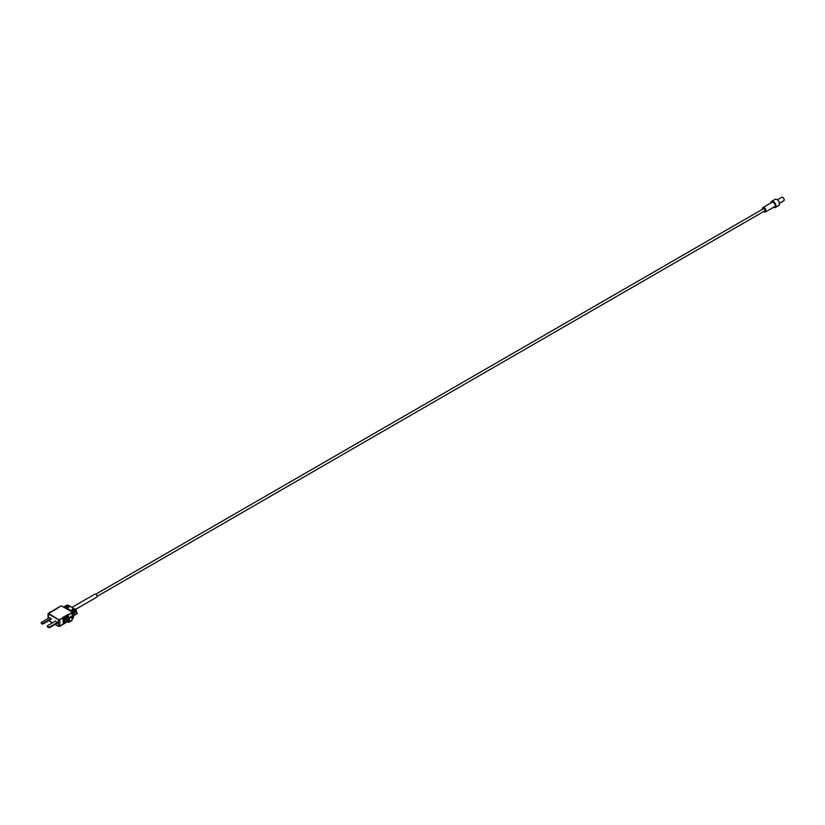 <?xml version="1.0" encoding="UTF-8"?>
<svg xmlns="http://www.w3.org/2000/svg" width="825" height="825" viewBox="0 0 825 825"><rect width="100%" height="100%" fill="white"/><g stroke="black" fill="none" stroke-linecap="round" stroke-linejoin="round"><path stroke-width="1.24" d="M777.418 199.774L781.718 197.299A2.032 1.176 60 0 1 782.729 197.402A2.032 1.176 60 0 1 784.059 199.186A2.032 1.176 60 0 1 783.75 200.826L779.46 203.301M74.992 609.149L76.044 609.757A1.021 0.588 180 0 1 76.343 610.17L76.343 611.005A1.021 0.588 180 0 1 76.044 611.418L74.25 612.459A1.021 0.588 180 0 1 72.806 612.459L72.332 612.181M69.63 610.51A1.784 1.031 -120 0 0 68.083 609.623M76.343 610.17A1.021 0.588 180 0 1 76.044 610.593L74.25 611.624A1.021 0.588 180 0 1 72.806 611.624L64.897 607.056A1.021 0.588 180 0 1 64.897 606.231L65.959 605.622M75.487 609.438L96.721 597.187A1.784 1.031 -120 0 0 97.082 596.362A1.784 1.031 -120 0 0 96.308 594.577A1.784 1.031 -120 0 0 94.937 594.103L71.93 607.386M68.372 621.318L68.392 614.635A1.217 0.701 0 0 0 66.877 615.512L66.413 615.78A1.217 0.701 0 0 0 64.897 616.657L64.432 616.925A1.217 0.701 0 0 0 62.917 617.801L59.72 619.647L63.154 617.997L63.154 624.308L59.823 626.299L58.472 626.299L63.082 624.412M67.258 621.411A1.217 0.701 0 0 1 68.392 621.277L68.64 617.977L71.228 616.492L71.95 616.904L69.362 618.399L68.64 617.977M71.373 620.555A1.021 0.588 -120 0 0 72.095 620.142L69.218 621.803L69.362 618.399M72.095 620.142L72.095 612.831A1.021 0.588 0 0 0 72.095 612.006L62.019 606.189M71.95 616.904L72.095 619.142A1.021 0.588 0 0 0 72.394 618.729L72.053 619.235M69.218 621.803A1.021 0.588 60 0 1 68.496 622.215L67.413 621.4M52.831 611.181A1.021 0.588 0 0 0 52.975 610.583L52.975 610.995M51.645 611.346L51.697 611.315A1.217 0.701 0 0 0 53.212 610.438L53.677 610.18A1.217 0.701 0 0 0 55.193 609.304L55.657 609.036A1.217 0.701 0 0 0 57.172 608.159L60.586 606.189M57.709 622.298L49.5 627.041A2.238 1.289 180 0 1 47.345 625.793L55.553 621.05L57.709 622.968L49.5 627.701L49.5 627.041M63.298 623.7A1.217 0.701 0 0 1 64.432 623.566L64.432 616.925M65.278 622.555A1.217 0.701 0 0 1 66.413 622.421L66.413 615.78M66.877 622.153L67.103 615.708L66.464 616.079A1.021 0.588 0 0 0 65.062 616.729M64.897 623.298L65.134 616.852L64.484 617.224A1.021 0.588 0 0 0 63.092 617.873M64.639 607.633A1.021 0.588 180 0 1 64.597 607.478L64.597 606.643M49.613 617.626L51.233 619.224L42.869 624.061A1.928 1.114 180 0 1 41.25 623.123L41.25 622.462L49.613 617.626M54.955 609.85L54.955 609.438A1.021 0.588 0 0 1 55.038 609.665L53.047 610.469M56.935 608.716L56.935 608.293A1.021 0.588 0 0 1 57.018 608.53L55.027 609.324M97.082 596.382L764.672 210.953A1.268 0.732 -120 0 0 764.857 209.942A1.268 0.732 -120 0 0 764.033 208.818A1.268 0.732 -120 0 0 763.393 208.756L95.813 594.175M762.455 209.292A2.258 1.31 60 0 1 762.434 208.931A2.258 1.31 60 0 1 764.033 208.003A2.258 1.31 60 0 1 765.631 210.777A2.258 1.31 60 0 1 764.033 211.705A2.258 1.31 60 0 1 763.733 211.499M762.434 208.818A2.547 1.464 60 0 1 762.434 208.704A2.547 1.464 60 0 1 762.96 207.539A2.547 1.464 60 0 1 764.228 207.663A2.547 1.464 60 0 1 765.889 209.911A2.547 1.464 60 0 1 765.497 211.943A2.547 1.464 60 0 1 764.228 211.819A2.547 1.464 60 0 1 764.125 211.757M762.96 207.539L772.107 202.259A2.547 1.464 60 0 1 773.386 202.383A2.547 1.464 60 0 1 775.046 204.621A2.547 1.464 60 0 1 774.654 206.662L765.497 211.943M770.87 202.971A3.558 2.052 60 0 1 771.602 201.372A3.558 2.052 60 0 1 773.386 201.547A3.558 2.052 60 0 1 775.706 204.693A3.558 2.052 60 0 1 775.16 207.539A3.558 2.052 60 0 1 773.407 207.374M771.602 201.372L775.201 199.299A3.558 2.052 60 0 1 776.975 199.475A3.558 2.052 60 0 1 779.305 202.61A3.558 2.052 60 0 1 778.759 205.466L775.16 207.539M58.492 626.309A1.021 0.588 180 0 1 58.07 626.165L55.12 624.463M65.969 622.432L65.134 622.916M63.989 623.576L63.154 624.061M72.394 618.719L72.806 618.482A1.021 0.588 -60 0 0 73.528 617.234L73.528 615.78L76.766 613.913L76.766 613.078L73.528 614.955L72.394 614.295M75.683 611.624L76.766 612.253A1.021 0.588 180 0 1 77.065 612.666L77.065 613.501A1.021 0.588 180 0 1 76.766 613.913M72.394 617.409L72.806 616.192A1.021 0.588 -60 0 1 73.528 614.955M52.387 622.885L50.15 621.596A1.021 0.588 180 0 1 49.902 621.349M72.971 609.768L72.146 610.242A1.702 0.98 0 0 0 72.332 610.366A1.702 0.98 0 0 0 72.538 610.479L73.043 609.706A1.011 0.578 180 0 0 74.013 609.706A4.187 2.413 -120 0 0 73.528 609.335L73.528 608.881A4.187 2.413 -60 0 1 74.013 608.685L74.487 608.902A1.702 0.98 0 0 1 74.91 609.108L74.415 608.912A4.187 2.413 120 0 0 73.93 609.108A4.187 2.413 60 0 1 74.415 609.479L74.013 609.706M74.25 612.666A1.021 0.588 180 0 1 72.517 613.078L72.517 612.284M51.233 618.564L42.869 623.391A1.928 1.114 180 0 1 41.25 622.462M42.869 623.391L42.869 624.061M49.5 627.701A2.238 1.289 180 0 1 47.345 626.453L47.345 625.793M65.639 606.561A1.784 1.031 0 0 0 65.639 606.643A1.784 1.031 0 0 0 66.155 607.375A1.784 1.031 0 0 0 68.093 607.592A1.784 1.031 0 0 0 69.197 606.643A1.784 1.031 0 0 0 69.187 606.561M66.928 606.179A4.187 2.413 -60 0 1 67.413 605.808A4.187 2.413 60 0 1 67.908 606.179A1.011 0.578 0 0 1 66.928 606.179L66.433 606.942A1.702 0.98 180 0 1 66.217 606.839A1.702 0.98 180 0 1 66.031 606.715L66.856 606.241M68.372 605.364L67.908 605.158A1.011 0.578 0 0 0 66.928 605.158L66.536 605.385A1.011 0.578 0 0 0 66.536 605.942L66.031 606.715M67.908 606.179L68.3 605.942A1.011 0.578 0 0 0 68.3 605.385L68.795 605.581A1.702 0.98 180 0 0 68.403 605.344L67.908 605.158A4.187 2.413 120 0 0 67.413 605.354A4.187 2.413 -120 0 0 66.928 605.158M67.815 606.097L67.815 605.581A4.187 2.413 -60 0 1 68.3 605.385L68.795 605.581M66.536 605.385A4.187 2.413 60 0 1 67.021 605.581A4.187 2.413 120 0 0 66.536 605.942M67.021 606.097L67.021 605.581M75.302 610.087A1.784 1.031 180 0 1 75.312 610.17A1.784 1.031 180 0 1 74.209 611.119A1.784 1.031 180 0 1 72.27 610.902A1.784 1.031 180 0 1 71.754 610.17A1.784 1.031 180 0 1 71.754 610.087M68.877 605.622L74.044 608.602M74.518 608.871L74.013 608.685A1.011 0.578 180 0 0 73.043 608.685A4.187 2.413 60 0 1 73.528 608.881M74.91 609.108L74.415 608.912A1.011 0.578 180 0 1 74.415 609.479M73.93 609.623L73.93 609.108M72.146 610.242L72.652 609.479A1.011 0.578 180 0 1 72.652 608.912L73.043 608.685M73.136 609.623L73.136 609.108A4.187 2.413 -120 0 0 72.652 608.912M72.806 611.624L72.806 612.459M64.897 607.056L64.897 607.778M67.083 615.625L67.021 615.481A1.021 0.588 0 0 1 68.444 614.934L72.095 612.831L71.95 611.923M69.218 618.647L68.496 618.234M53.058 610.809L48.056 613.666A1.021 0.588 0 0 1 48.355 613.243L58.565 619.647L59.72 619.647M51.697 611.315L48.5 613.161M48.056 618.523L48.056 613.666A1.021 0.588 0 0 0 48.355 614.078L48.5 613.831M48.355 618.358L48.355 614.078L58.565 619.647M55.203 624.412L58.472 626.299L55.265 624.381L58.431 626.206L58.431 619.895A1.021 0.588 0 0 0 59.864 619.895L59.864 626.206L62.917 624.442M61.875 606.107L60.73 606.107M68.392 614.635L71.95 612.583M68.444 621.246A1.021 0.588 0 0 0 67.103 621.555M66.464 622.39A1.021 0.588 0 0 0 65.134 622.7M64.484 623.535A1.021 0.588 0 0 0 63.154 623.844M58.431 626.206A1.021 0.588 0 0 0 59.864 626.206M48.788 620.637L52.532 622.803L48.788 620.637M74.25 611.624L74.25 612.459M65.639 606.643L65.639 606.468A1.784 1.031 0 0 0 66.155 607.2A1.784 1.031 0 0 0 68.093 607.417A1.784 1.031 0 0 0 69.197 606.468L69.197 606.643M75.312 610.17L75.312 610.005A1.784 1.031 180 0 1 74.209 610.954A1.784 1.031 180 0 1 72.27 610.727A1.784 1.031 180 0 1 71.754 610.005L71.754 610.17M76.044 610.593L76.044 611.418M57.008 608.18L60.627 606.097L61.978 606.097L72.053 611.913L72.394 618.729M67.021 621.792L68.496 621.287M65.051 622.927L67.042 622.132M63.071 624.071L65.062 623.277M48.727 620.678L52.47 622.834M72.053 616.894L71.332 616.481M71.878 620.606L69.001 622.267M74.549 612.284L74.549 613.078M69.197 606.468L68.692 605.437M65.639 606.468L68.207 605.158M71.754 610.005L74.322 608.685M75.312 610.005L74.807 608.974"/></g></svg>
